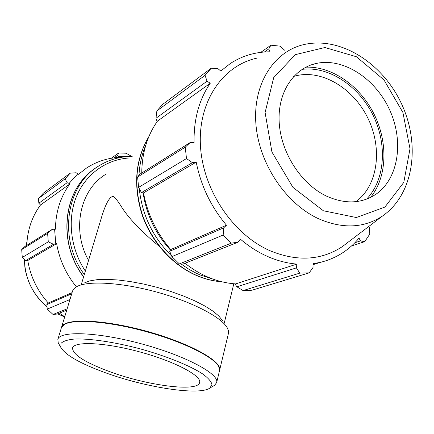 <?xml version="1.0" encoding="UTF-8"?>
<svg xmlns="http://www.w3.org/2000/svg" width="434" height="434" viewBox="0 0 434 434"><rect width="100%" height="100%" fill="white"/><g stroke="black" fill="none" stroke-linecap="round" stroke-linejoin="round"><path stroke-width="0.65" d="M106.363 173.958C80.263 188.991 71.187 229.548 88.558 260.405M159.197 246.268C140.952 231.213 128.258 217.868 121.119 206.242C118.232 201.555 115.688 198.284 113.486 196.423C109.205 196.097 105.082 206.117 102.267 214.89L81.326 284.433M131.057 156.424L130.705 155.871L126.115 153.224L118.726 152.947L117.576 155.399L118.563 156.582L127.043 156.614M118.563 156.582L118.715 157.417C107.057 158.117 96.321 161.665 86.507 168.061L78.527 174.289L76.113 172.748L70.172 173.199L65.095 178.808L67.124 182.714L69.142 183.392L77.941 173.616M69.142 183.392L69.831 183.962C60.483 196.808 55.693 211.884 55.454 229.185L52.243 229.353L47.61 233.378L48.288 241.798L53.458 244.277L55.791 243.74L54.592 229.109M55.791 243.74L56.642 243.653C59.431 259.733 66.017 274.131 76.4 286.841M114.109 157.84L117.576 155.399M118.726 152.947L111.202 158.28M69.831 183.962L40.503 205L38.838 203.237L67.124 182.714M65.095 178.808L38.496 198.474L38.838 203.237M56.642 243.653L27.76 260.519L25.622 260.628L53.458 244.277M48.288 241.798L22.291 257.46L25.622 260.628M67.14 308.818L53.029 314.466L57.071 314.048L66.717 310.218M71.708 293.78L46.845 304.565L47.241 309.1L53.029 314.466M46.845 304.565L48.277 302.997C37.346 290.791 30.505 276.632 27.76 260.519M52.243 229.353L24.57 246.767L21.7 249.61L22.291 257.46M26.772 245.378C27.413 230.009 31.991 216.55 40.503 205M70.172 173.199L43.319 193.184L38.496 198.474M64.72 316.782L59.398 313.12M47.241 309.1L69.961 299.536M21.7 249.61L47.61 233.378M72.06 292.619L48.277 302.997M243.073 290.574L299.818 273.122L309.209 272.85L251.888 290.243L243.073 290.574L236.877 286.793L235.678 284.992L235.635 283.912C217.814 282.637 200.937 275.753 184.998 263.264M171.902 256.613L223.179 235.022L231.295 243.132L238.022 242.215L182.806 264.132L179.372 263.91L171.902 256.613L169.667 251.281L170.736 249.561C156.598 233.085 147.522 214.206 143.502 192.913L141.451 192.593L138.62 187.39L137.6 177.018L139.65 174.343L190.206 142.526L194.085 142.629C193.651 119.426 199.049 99.619 210.284 83.219L207.023 81.218L205.076 75.299L156.864 110.947L162.696 104.344L211.239 68.219L217.901 68.648L220.792 71.024L230.508 63.38C242.492 55.688 255.669 51.825 270.046 51.803L268.76 48.923L270.908 45.201L260.791 52.362M141.739 173.025C142.026 152.931 147.272 135.62 157.482 121.091L156.663 120.375L155.974 118.254L156.864 110.947M270.908 45.201L280.049 46.134L284.585 50.187M137.6 177.018L185.253 147.169L190.206 142.526M170.736 249.561L226.494 225.224L223.678 227.85L169.667 251.281M223.179 235.022L223.678 227.85M235.635 283.912L296.899 264.084L296.422 267.87L236.877 286.793M299.818 273.122L296.422 267.87M309.209 272.85L313.055 267.436L313.017 263.698L320.411 262.348C335.97 258.469 348.844 250.38 359.037 238.082L360.48 240.908L354.849 242.752M351.556 245.932L364.75 241.651L360.48 240.908M366.562 199.146C385.235 179.915 387.475 144.213 372.931 114.972C358.468 85.688 328.657 65.897 302.042 69.38M293.661 76.444C320.021 68.252 352.668 87.196 367.62 117.641C382.799 147.972 378.198 185.427 355.956 201.653M370.565 197.41C387.133 177.061 388.24 142.694 374.173 114.343C360.133 85.986 332.081 66.087 305.84 67.183M231.295 243.132L179.372 263.91M238.022 242.215L240.371 239.145C249.035 246.528 258.203 252.349 267.876 256.602C277.554 260.818 287.227 263.308 296.899 264.084M257.178 58.085C223.049 65.284 198.078 101.133 200.427 145.309C202.613 189.425 232.77 234.534 270.181 250.803C297.247 261.827 321.306 260.427 342.361 246.599L348.079 242.243M364.75 241.651L369.795 234.067L369.459 227.481L368.764 226.488M211.239 68.219L205.076 75.299M185.253 147.169L186.484 158.556L138.62 187.39M141.451 192.593L192.403 162.663L186.484 158.556M192.403 162.663L196.222 162.121C200.877 185.741 210.967 206.774 226.494 225.224M143.502 192.913L196.222 162.121M155.974 118.254L207.023 81.218M157.482 121.091L210.284 83.219M264.377 52.015L268.76 48.923M326.514 196.125C345.469 204.539 362.216 203.72 376.755 193.672C398.71 177.734 403.842 141.077 389.803 110.241C375.942 79.33 344.699 58.205 317.775 63.142C294.285 67.319 277.478 91.775 279.181 122.182C280.776 152.546 301.125 184.108 326.514 196.125M222.447 320.574L218.866 316.044L212.996 311.145L204.962 306.051L195.002 300.936L183.446 295.993L170.698 291.415L157.249 287.384L143.605 284.053L130.298 281.552L117.826 279.968L106.65 279.339L97.14 279.67L89.599 280.917L84.218 283.017M213.078 386.195L214.597 385.316L216.658 382.549C219.544 374.043 185.85 355.842 141.88 343.95C97.932 331.956 59.664 330.605 57.852 339.404L58.227 342.833L59.089 344.357M105.397 372.735C80.361 363.6 65.518 355.175 60.858 347.46L60.944 343.408C63.093 341.222 67.487 339.773 74.122 339.062C89.122 338.303 114.283 341.965 140.524 348.947C166.689 356.2 190.244 365.781 202.792 374.021C208.157 377.992 211.212 381.47 211.96 384.437L209.985 387.98C199.521 395.938 145.694 387.491 105.397 372.735M216.658 382.549L219.49 370.75L218.763 366.687C214.054 357.036 182.747 341.531 145.292 331.386C107.854 321.182 73.004 318.713 64.058 324.654L61.378 327.789L57.852 339.404M109.981 371.754C147.419 385.598 197.899 392.331 199.618 382.544C201.891 375.784 174.685 361.354 139.721 351.898C104.778 342.361 74.008 341.043 72.549 348.019C72.635 354.632 85.113 362.547 109.981 371.754M219.539 370.522L228.49 333.22L228.349 330.469L227.28 327.871C221.541 317.102 191.578 301.516 156.028 291.881C120.489 282.203 86.757 280.483 76.357 286.863L74.122 288.567L72.608 290.867L61.449 327.572M219.599 370.305C222.588 361.338 189.175 342.746 145.423 330.914C101.697 318.979 63.467 318.106 61.509 327.355M218.08 365.547C212.535 355.913 181.792 340.902 145.39 331.034C108.999 321.122 74.881 318.513 65.225 324.019M83.659 276.68C56.914 241.901 63.608 188.513 95.225 168.381M132.186 156.419C119.93 156.435 108.636 159.712 98.301 166.255C66.006 185.54 58.058 238.944 84.305 274.532M85.341 271.093C70.444 248.671 67.096 219.23 76.482 196.439C85.927 173.654 107.003 159.05 129.94 157.943M63.793 316.581L57.586 313.842L64.688 316.901M25.818 245.986L26.979 241.7L25.823 245.98M24.38 259.445C25.02 278.509 32.577 294.312 47.046 306.865M181.092 264.024L189.078 269.362L195.994 273.084L200.226 274.988L213.17 279.176M145.813 145.14C141.82 154.374 139.547 164.399 138.983 175.206M139.254 188.573C142.043 214.863 152.844 237.349 171.647 256.027M170.361 249.946C155.497 233.676 146.415 214.673 143.122 192.946M221.709 281.747C213.674 281.118 205.694 279.165 197.763 275.883C173.426 265.716 152.16 242.584 142.536 215.172C133.271 185.828 135.375 159.674 148.846 136.699M318.485 218.703C342.502 229.098 363.8 228.235 382.387 216.11C413.591 194.535 420.551 145.623 402.117 105.082C383.878 64.46 342.138 36.402 304.782 44.371C274.657 50.675 253.179 82.899 255.816 122.719C258.306 162.49 285.295 203.432 318.485 218.703M323.379 210.772L292.961 187.385L271.934 152.019L265.098 112.514L273.702 77.653L295.321 54.646L324.903 47.518L356.385 56.74L383.954 79.883L402.904 112.46L410.005 148.743L403.799 182.378L384.909 207.067L356.33 217.526L323.379 210.772M83.594 276.892C57.646 243.224 62.832 191.568 92.735 170.182M24.353 259.418L24.852 266.774C25.194 270.393 26.501 275.411 28.774 281.829C32.838 291.762 38.93 300.116 47.046 306.903M221.991 281.812C213.745 281.232 205.559 279.263 197.437 275.905C172.965 265.689 151.721 242.492 142.173 215.031C132.988 185.654 135.251 159.446 148.965 136.417M313.028 264.669L320.411 262.348M382.387 216.11L342.361 246.599M317.775 63.142L311.856 64.661M233.807 283.771L224.226 323.259M209.985 387.98L214.597 385.316M60.858 347.46L58.227 342.833"/></g></svg>
